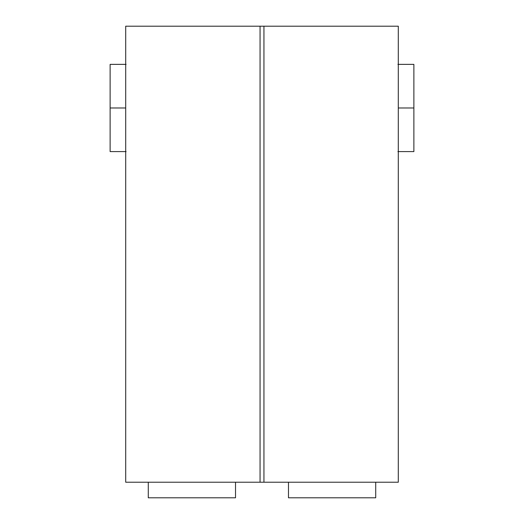 <?xml version="1.0" encoding="UTF-8"?>
<svg xmlns="http://www.w3.org/2000/svg" width="524" height="524" viewBox="0 0 524 524"><rect width="100%" height="100%" fill="white"/><g stroke="black" fill="none" stroke-linecap="round" stroke-linejoin="round"><path stroke-width="0.79" d="M263.945 26.2L125.701 26.2L125.701 482.224L398.299 482.224L398.299 26.2L125.701 26.2L125.701 482.224L398.299 482.224L398.299 26.2L263.945 26.2L263.945 482.224L263.945 26.2M260.055 482.224L260.055 26.2L260.055 482.224M235.518 497.8L235.518 482.224L235.518 497.8L148.285 497.8L235.518 497.8M148.285 482.224L148.285 497.8L148.285 482.224M375.715 497.8L375.715 482.224L375.715 497.8L288.482 497.8L375.715 497.8M288.482 482.224L288.482 497.8L288.482 482.224M125.701 107.983L110.125 107.983L110.125 151.6L110.125 107.983L125.701 107.983M398.299 107.983L413.875 107.983L413.875 64.367L413.875 107.983L398.299 107.983M413.875 151.6L413.875 107.983L413.875 151.6L397.913 151.6M110.125 64.367L110.125 107.983L110.125 64.367L126.088 64.367M126.088 151.6L110.125 151.6M397.913 64.367L413.875 64.367"/></g></svg>

